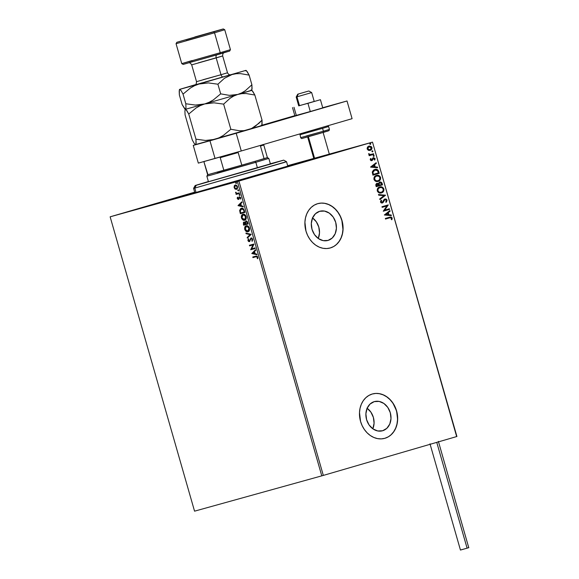 <?xml version="1.0" encoding="UTF-8"?>
<svg xmlns="http://www.w3.org/2000/svg" width="579" height="579" viewBox="0 0 579 579"><rect width="100%" height="100%" fill="white"/><g stroke="black" fill="none" stroke-linecap="round" stroke-linejoin="round"><path stroke-width="0.87" d="M279.244 168.952A67.924 0.413 164 0 1 211.661 188.363A67.924 0.413 164 0 1 176.038 198.199A67.924 0.413 164 0 1 194.768 192.518L179.461 197.352L243.318 179.331L302.383 162.12L287.727 165.869A67.924 0.413 164 0 1 306.617 160.752A67.924 0.413 164 0 1 279.244 168.952M328.04 240.415A15.148 12.347 -105.5 0 1 327.917 240.451A15.148 12.347 -105.5 0 1 311.987 229.233A15.148 12.347 -105.5 0 1 319.688 211.292L324.544 211.082L329.292 213.115L333.222 217.089L335.719 222.401L336.413 228.235L335.198 233.713L332.259 237.991L328.04 240.415L323.183 240.632L318.436 238.599L314.506 234.618L312.009 229.313L311.314 223.472L312.53 218.001L315.468 213.723L319.688 211.292A15.148 12.347 -105.5 0 1 319.811 211.255A15.148 12.347 -105.5 0 1 335.74 222.474A15.148 12.347 -105.5 0 1 328.04 240.415L328.04 240.415M382.618 430.754A15.148 12.347 -105.5 0 1 382.495 430.79A15.148 12.347 -105.5 0 1 366.565 419.565A15.148 12.347 -105.5 0 1 374.266 401.623L379.122 401.413L383.87 403.447L387.792 407.428L390.297 412.733L390.991 418.574L389.776 424.045L386.837 428.322L382.618 430.754L377.761 430.964L373.006 428.93L369.084 424.957L366.587 419.645L365.892 413.811L367.1 408.333L370.046 404.055L374.266 401.623A15.148 12.347 -105.5 0 1 374.389 401.594A15.148 12.347 -105.5 0 1 390.318 412.813A15.148 12.347 -105.5 0 1 382.618 430.754L382.618 430.754M384.659 438.361A23.022 18.767 74.5 0 0 384.789 438.325L384.912 438.289A23.022 18.767 -105.5 0 1 384.724 438.339A23.022 18.767 -105.5 0 1 360.514 421.288A23.022 18.767 -105.5 0 1 372.225 394.024L368.83 395.471L365.812 397.715L363.279 400.668L361.339 404.214L360.058 408.224L359.494 412.538L360.551 421.403L362.136 425.623L364.35 429.473L367.115 432.817L370.314 435.517L373.831 437.471L377.537 438.607L381.279 438.882L384.912 438.289L388.306 436.834L391.324 434.59L393.858 431.637L395.797 428.091L397.078 424.081L397.643 419.775L396.586 410.902L392.786 402.832L390.022 399.496L386.823 396.789L383.305 394.835L379.6 393.698L375.858 393.423L372.225 394.024A23.022 18.767 -105.5 0 1 372.413 393.966A23.022 18.767 -105.5 0 1 396.622 411.018A23.022 18.767 -105.5 0 1 384.912 438.289L384.789 438.325A23.022 18.767 74.5 0 0 396.499 411.09A23.022 18.767 74.5 0 0 372.348 393.988M330.081 248.022A23.022 18.767 74.5 0 0 330.211 247.986L330.334 247.95A23.022 18.767 -105.5 0 1 330.146 248.007A23.022 18.767 -105.5 0 1 305.936 230.956A23.022 18.767 -105.5 0 1 317.647 203.685L314.252 205.14L311.234 207.383L308.701 210.336L306.761 213.883L305.48 217.892L304.916 222.198L305.973 231.072L307.558 235.291L309.772 239.141L312.537 242.485L315.736 245.185L319.261 247.139L322.959 248.275L326.701 248.55L330.334 247.95L333.728 246.502L336.746 244.258L339.28 241.305L341.219 237.759L342.5 233.75L343.065 229.436L342.008 220.57L340.423 216.351L338.208 212.5L335.451 209.157L332.245 206.457L328.727 204.503L325.022 203.367L321.28 203.091L317.647 203.685A23.022 18.767 -105.5 0 1 317.835 203.634A23.022 18.767 -105.5 0 1 342.044 220.686A23.022 18.767 -105.5 0 1 330.334 247.95L330.211 247.986A23.022 18.767 74.5 0 0 341.928 220.758A23.022 18.767 74.5 0 0 317.77 203.656M237.412 181.118L270.646 171.702L237.412 181.118M261.831 174.344L228.596 183.76L261.831 174.344M318.501 157.495L351.735 148.072L318.501 157.495M139.742 208.23L172.976 198.814L139.742 208.23M164.161 201.449L130.926 210.872L164.161 201.449M194.551 511.17L110.14 216.821L237.376 181.509L321.779 475.858L194.551 511.17L321.779 475.858L237.376 181.509L110.14 216.821L194.674 192.177L110.14 216.821L194.551 511.17M236.84 189.261L235.146 189.116L236.478 189.369L237.441 188.53L237.542 186.713L236.493 185.222L234.654 185.302L234.14 187.654L234.987 189L235.508 189.007L234.502 187.553L234.14 187.654L235.146 189.116L236.478 189.369L237.542 186.713L235.226 184.998L234.22 185.902L234.14 187.654L234.22 185.902L235.588 184.896M239.424 193.48L239.25 192.887L236.739 193.379L235.588 192.293L236.449 193.668L235.964 193.799L236.138 194.392L239.424 193.48L236.138 194.392L239.424 193.48L239.25 192.887L236.992 193.415L235.588 192.293L236.449 193.668L235.964 193.799L236.138 194.392L236.326 193.697L236.493 194.291L239.424 193.48M238.809 199.328L237.26 198.539L238.447 199.437L239.301 197.526L240.133 197.193L240.669 197.779L239.568 197.301L240.669 197.779L240.198 198.792L240.603 199.053L240.698 197.707L239.38 196.708L238.881 198.51L239.047 197.823L238.686 197.931L238.519 198.619L238.881 198.51L238.258 198.843L238.62 198.742L237.651 198.394L237.397 197.258L237.26 198.539L238.128 199.458L238.903 199.104L239.568 197.301L240.169 197.591L240.603 199.053L240.589 197.425L239.257 196.759L238.099 198.85L237.397 197.258L237.238 198.452L237.759 197.157M244.345 210.655L243.006 208.527L240.705 208.549L239.67 210.38L240.365 213.702L244.859 212.45L244.345 210.655C243.585 208.628 242.572 207.847 241.298 208.295L239.663 210.64L240.365 213.702L244.859 212.45L244.345 210.655M244.208 221.96L243.556 222.901L244.027 225.115L248.159 223.964L247.399 221.677L245.916 220.946L245.12 222.488L244.237 221.996L243.39 222.445L243.665 225.217L248.167 223.972L243.665 225.217L248.167 223.972L247.718 222.423L245.916 220.946L245.12 222.488L243.954 222.032L243.354 224.124L243.665 225.217L243.716 224.022L243.354 224.124L244.316 221.923M251.156 234.401L245.916 233.062L246.104 233.713L250.056 234.647L247.182 237.484L247.371 238.128L251.127 234.3L245.916 233.062L246.104 233.713L250.056 234.647L247.182 237.484L247.371 238.128L251.156 234.401M255.028 247.906L251.677 248.832L253.913 244.034L249.419 245.279L249.592 245.872L252.943 244.946L250.7 249.752L255.194 248.5L255.028 247.906L251.677 248.832L253.957 244.164L249.419 245.279L249.592 245.872L252.943 244.946L250.7 249.752L255.194 248.5L255.028 247.906M255.94 256.765L257.04 256.794L257.698 258.741L257.8 257.134L257.025 256.092L252.777 256.996L252.951 257.597L256.302 256.656L252.951 257.597L255.94 256.765L257.337 257.271L257.264 258.538L257.698 258.741L257.8 257.134L255.817 256.157L252.777 256.996L252.951 257.597L253.139 256.895L253.312 257.489L255.94 256.765M251.778 253.522L256.989 254.76L256.808 254.109L255.136 253.711L254.514 251.539L255.723 250.338L255.542 249.694L251.778 253.522L256.989 254.76L256.808 254.109L255.136 253.711L254.514 251.539L255.723 250.338L255.542 249.694L251.778 253.522M252.676 239.279L251.916 238.172L250.989 237.983L249.346 240.987L248.463 240.603L248.681 239.236L248.268 238.845L247.935 240.553L248.594 241.508L249.556 241.573L250.772 238.895L251.489 238.584L252.227 239.453L251.829 240.871L252.191 241.291L252.676 239.279L250.989 237.983L249.194 241.052L248.398 240.43L248.681 239.236L248.268 238.845L247.935 240.553L249.383 241.646L251.156 238.577L252.227 239.453L251.829 240.871L252.191 241.291L252.676 239.279M247.986 231.738L249.317 230.594L249.52 228.278L248.449 226.396L246.256 225.788L244.903 226.939L244.758 229.458L246.01 231.332L247.986 231.738C249.274 231.412 249.766 230.196 249.469 228.104C248.601 226.165 247.53 225.39 246.256 225.788C244.946 226.107 244.447 227.33 244.758 229.458C245.641 231.383 246.712 232.143 247.986 231.738M244.678 220.223L246.176 218.667L246.169 216.582L244.7 214.548L242.948 214.266L241.602 215.417L241.457 217.943L242.71 219.81L244.678 220.223C245.974 219.89 246.466 218.681 246.169 216.582C245.301 214.643 244.222 213.875 242.948 214.266C241.646 214.592 241.146 215.815 241.457 217.943C242.333 219.861 243.412 220.621 244.678 220.223M238.056 205.654L243.267 206.891L243.079 206.24L241.407 205.849L240.784 203.67L242 202.476L241.812 201.825L238.027 205.559L243.267 206.891L243.079 206.24L241.407 205.849L240.784 203.67L242 202.476L241.812 201.825L238.056 205.654M239.648 195.456L239.88 194.855L239.359 194.464L239.127 195.065L239.648 195.456L239.88 194.855L239.359 194.464L239.127 195.065L239.648 195.456M238.338 190.889L238.57 190.288L238.049 189.898L237.817 190.498L238.338 190.889L238.57 190.288L238.049 189.898L237.817 190.498L238.338 190.889M236.203 183.442L236.435 182.841L235.914 182.45L235.914 183.384L236.435 182.841L235.914 182.45L235.682 183.051L236.203 183.442M456.918 436.479L372.514 142.123L287.669 165.674L372.514 142.123L456.657 436.566L323.321 475.417L238.917 181.068L372.254 142.21L237.376 181.509L238.917 181.068L323.321 475.417L321.779 475.858L456.657 436.566L372.514 142.123L456.918 436.479M368.382 150.352L370.184 150.453L371.595 149.469L372.022 148.094L371.436 146.682L369.351 145.995L367.6 146.95L367.1 148.723L368.382 150.352L370.184 150.453L371.928 147.573L368.932 146.082L367.462 147.138L367.158 148.969L368.382 150.352M372.065 154.209L369.858 154.644L368.968 154.094L370.459 154.579L368.657 153.587L369.684 154.904L369.004 155.1L369.178 155.7L373.788 154.354L373.614 153.761L370.119 154.571L368.657 153.587L368.801 154.419L369.684 154.904L369.004 155.1L369.178 155.7L373.788 154.354L369.178 155.693L373.788 154.354L373.614 153.761L371.624 154.332M370.278 159.847L370.929 160.6L371.993 160.564L373.86 158.255L374.808 159.978L375.083 158.566L373.629 157.647L372.731 158.103L371.725 159.999L370.886 159.775L371.103 158.74L370.603 158.508L370.307 159.124L370.278 159.847L371.812 160.629L373.585 158.284L374.533 158.798L374.287 159.761L374.808 159.978L375.083 158.566L373.39 157.698L371.624 160.043L370.835 159.645L371.103 158.74L370.603 158.508L370.278 159.847M378.709 171.522L377.906 169.987L376.813 169.386L373.614 169.973L372.304 171.898L372.919 175.162L379.223 173.324L378.709 171.522C377.884 169.524 376.582 168.829 374.787 169.452L372.283 172.079L372.919 175.162L379.223 173.324L372.919 175.155L378.97 173.396L378.709 171.522M382.531 184.839L381.72 182.559L380.446 181.907L379.144 182.305L378.507 183.681L377.349 183.275L376.386 183.623L375.771 184.824L376.22 186.677L382.531 184.839L376.22 186.677L382.531 184.839L382.082 183.29L379.773 181.987L378.507 183.681L376.958 183.348L375.909 185.584L376.22 186.677L382.531 184.839M385.52 195.268L378.471 194.522L378.659 195.174L383.978 195.666L379.737 198.944L379.925 199.589L385.52 195.268L379.896 199.487L385.52 195.268L378.471 194.522L378.659 195.174L383.978 195.666L379.737 198.944L379.925 199.589L385.52 195.268M389.392 208.773L384.702 210.141L388.277 204.901L381.974 206.739L382.147 207.333L386.852 205.965L383.255 211.212L389.566 209.374L389.392 208.773L384.702 210.141L388.277 204.901L381.974 206.739L382.147 207.333L386.852 205.965L383.255 211.212L389.566 209.374L389.392 208.773M389.703 217.834L391.332 217.827L391.332 219.506L391.903 219.665L392.207 217.993L391.035 216.966L385.332 218.457L385.505 219.057L389.913 217.769L391.563 218.182L391.332 219.506L391.903 219.665L392.207 217.993L389.595 217.219L385.332 218.457L385.505 219.057L389.935 217.769M384.34 214.983L391.353 215.627L391.172 214.983L388.922 214.773L388.299 212.594L390.087 211.212L389.906 210.561L384.34 214.983L391.353 215.627L391.172 214.983L388.922 214.773L388.299 212.594L390.087 211.212L389.906 210.561L384.34 214.983M387.09 200.139L386.164 199.082L384.912 198.995L383.899 199.704L382.524 202.172L381.257 202.165L381.604 200.573L381.083 200.218L380.446 202.028L381.243 202.932L382.56 202.889L384.514 199.972L385.476 199.552L386.454 200.37L385.752 201.89L386.207 202.281L387.09 200.139L385.954 202.346L387.09 200.139L384.912 198.995L382.118 202.397L381.098 201.847L381.604 200.573L381.083 200.218L380.446 202.028L382.314 202.983L385.078 199.596L386.454 200.37L385.752 201.89L386.207 202.281L387.09 200.139M381.452 192.901L383.399 191.555L383.884 188.957L382.278 187.118L379.715 186.952L377.414 188.87L377.32 191.106L378.789 192.72L381.452 192.901C383.255 192.409 384.065 191.092 383.884 188.957C382.893 187.06 381.503 186.387 379.715 186.952C377.884 187.444 377.067 188.768 377.269 190.932C378.268 192.814 379.665 193.473 381.452 192.901M378.152 181.386L380.425 179.476L380.526 177.261L378.977 175.596L376.408 175.43L374.439 176.783L373.962 179.418L375.489 181.198L378.152 181.386C379.954 180.887 380.765 179.57 380.577 177.435C379.592 175.538 378.203 174.872 376.408 175.43C374.577 175.922 373.766 177.254 373.962 179.418C374.968 181.292 376.364 181.951 378.152 181.386L380.012 179.837L380.323 177.507C380.504 179.642 379.694 180.959 377.892 181.451L378.174 181.365M370.611 167.114L377.631 167.758L377.443 167.114L375.192 166.904L374.57 164.733L376.364 163.343L376.176 162.699L370.582 167.02L377.631 167.758L377.443 167.114L375.192 166.904L374.57 164.733L376.364 163.343L376.176 162.699L370.611 167.114M373.882 156.373L374.266 155.722L373.6 155.375L373.216 156.026L373.882 156.373L374.266 155.722L373.6 155.375L373.216 156.026L373.882 156.373M372.572 151.799L372.956 151.155L372.29 150.808L371.906 151.459L372.572 151.799L372.956 151.155L372.29 150.808L371.906 151.459L372.572 151.799M370.437 144.352L370.835 143.758L370.155 143.36L369.771 144.012L370.437 144.352L370.821 143.708L370.155 143.36L369.771 144.012L370.437 144.352M330.211 247.986L333.605 246.538M336.623 244.295L339.149 241.342L341.089 237.795L342.37 233.786L342.942 229.472L341.885 220.606L340.3 216.387L338.078 212.536L335.321 209.193L332.114 206.493L328.597 204.539L324.899 203.403M384.789 438.325L388.176 436.87M391.201 434.626L393.727 431.673L395.667 428.127L396.948 424.118L397.512 419.811L397.353 415.36L396.456 410.938L394.878 406.719L392.656 402.868L389.899 399.524L386.692 396.825L383.175 394.871L379.469 393.734M366.956 408.144L370.886 412.118L373.383 417.43L374.077 423.263L372.833 428.807A15.148 12.347 74.5 0 0 367.137 408.267M312.378 217.813L316.308 221.786L318.805 227.091L319.499 232.932L318.255 238.476A15.148 12.347 74.5 0 0 312.559 217.936M389.334 217.291L392.207 217.993L391.643 219.738L391.773 217.653L389.942 217.132M389.674 210.742L390.087 211.212L388.039 212.667L388.661 214.845L391.172 214.983L391.071 215.605L390.912 215.048L388.661 214.845L388.039 212.667L389.833 211.284L389.674 210.742M385.585 214.563L388.198 214.708L385.585 214.563L387.72 213.043L385.585 214.563L387.72 213.043L388.198 214.708L385.585 214.563M389.139 208.853L389.566 209.374L383.255 211.205L389.305 209.446L389.139 208.853M386.591 206.037L382.147 207.333L386.591 206.037M388.024 204.98L384.442 210.213L388.024 204.98M384.818 199.668L383.189 202.397L382.06 203.055L384.818 199.668M380.953 200.377L381.604 200.573L380.837 201.919L382.118 202.397L380.902 202.085L381.351 200.645L380.953 200.377M384.659 199.067L386.83 200.204L386.2 199.321L384.811 199.031M386.352 201.941L386.692 201.456M378.5 194.624L385.491 195.174L378.5 194.624M379.455 187.024C381.25 186.46 382.639 187.133 383.624 189.029L383.624 189.029C383.812 191.164 383.001 192.481 381.199 192.973L383.32 191.359L383.573 188.855L381.829 187.104L379.455 187.024M382.27 192.481L382.741 192.098M380.627 186.858L380.034 186.901M381.25 192.308L379.115 192.329L377.609 190.65L378.051 188.696L379.86 187.567M379.658 187.625L381.8 187.596L383.146 188.892L383.103 190.795L381.503 192.235L379.368 192.264L377.949 190.86L378.138 188.884L379.882 187.553C381.329 187.089 382.451 187.625 383.24 189.167C383.378 190.867 382.726 191.917 381.279 192.308C379.846 192.764 378.717 192.235 377.906 190.723C377.776 189 378.434 187.943 379.882 187.553L379.629 187.618C378.174 188.016 377.515 189.072 377.653 190.795L377.653 190.795C378.463 192.308 379.585 192.836 381.025 192.38L381.025 192.38M376.705 183.413L378.507 183.681L376.705 183.413M379.513 182.059L382.082 183.29L382.27 184.911L381.467 182.631L379.679 182.016M380.873 182.153L380.186 181.98M379.021 184.889L378.876 183.471L379.686 182.653L378.825 183.919L379.021 184.889M376.263 185.352L376.886 184.006L376.444 185.968L376.263 185.352M376.697 185.895L376.886 184.006L378.717 185.309L376.444 185.968L376.531 184.397L378.08 184.05L378.717 185.309L376.697 185.895M379.368 185.121L378.825 183.919L379.686 182.653L381.518 183.753L381.713 184.433L379.107 185.186L379.317 183.022L380.931 182.732L381.713 184.433L379.368 185.121M376.155 175.502C377.942 174.945 379.332 175.611 380.323 177.507L378.811 175.712L376.155 175.502M378.963 180.959L379.433 180.576M377.327 175.343L376.734 175.379M377.942 180.786L375.807 180.814L374.345 179.273L374.743 177.174L376.553 176.045M376.321 176.103L376.582 176.03C378.022 175.567 379.144 176.103 379.94 177.644C380.07 179.352 379.419 180.395 377.978 180.786C376.538 181.249 375.416 180.713 374.606 179.201C374.468 177.478 375.127 176.421 376.582 176.03L376.321 176.103C374.874 176.494 374.215 177.55 374.345 179.273L374.345 179.273C375.156 180.786 376.285 181.314 377.718 180.858L377.718 180.858M374.526 169.524C376.321 168.902 377.631 169.596 378.449 171.594L377.124 169.683L374.526 169.524M374.7 170.117L372.71 172.289L373.137 174.445L372.97 172.216L374.953 170.045L377.609 170.725L378.405 172.911L373.137 174.445L372.919 171.464L374.888 170.067M375.952 162.873L376.364 163.343L374.316 164.798L374.939 166.976L377.443 167.114L377.349 167.736L377.19 167.186L374.939 166.976L374.316 164.798L376.104 163.416L375.952 162.873M371.863 166.694L374.475 166.839L371.863 166.694L373.998 165.174L371.863 166.694L373.998 165.174L374.475 166.839L371.863 166.694M371.363 160.115L370.632 159.847L370.517 158.66L371.103 158.74L370.582 159.717L371.74 159.847M373.129 157.77L375.083 158.566L374.555 160.043L374.714 158.364L373.252 157.741M373.325 158.357L372.471 160.231L371.559 160.701L373.325 158.357M373.339 155.447L374.266 155.722L373.629 156.439M373.716 156.41L373.991 155.737L373.433 155.433M371.414 154.39L371.812 154.282M373.361 153.833L373.527 154.427L373.361 153.833M372.029 150.88L372.956 151.155L372.319 151.872M372.406 151.843L372.702 151.22L372.123 150.858M371.175 146.755L368.671 146.154L371.928 147.573L369.93 150.526L371.732 148.673L371.059 146.639M371.537 149.223L371.732 148.673M369.909 149.874L368.468 149.896L367.47 148.875L367.774 147.471L368.997 146.711M368.852 146.748L371.363 147.739L370.017 149.86L367.723 148.803L368.852 146.748L367.47 148.875L369.764 149.925M369.894 143.433L370.821 143.708L370.176 144.424M370.271 144.388L370.546 143.722L369.988 143.411M387.72 213.043L388.198 214.708L385.846 214.491L387.72 213.043M376.582 176.03L378.76 176.204L379.94 177.644L379.542 179.714L377.978 180.786L376.068 180.742L374.606 179.201L375.004 177.102L376.582 176.03M373.397 174.373L372.97 172.216L373.65 170.762L375.735 169.908L377.378 170.465L378.405 172.911L373.397 174.373M373.998 165.174L374.475 166.839L372.116 166.622L373.998 165.174M369.105 146.675L370.546 146.776L371.363 147.739L371.088 149.143L370.017 149.86L368.541 149.744L367.723 148.803L368.034 147.399L369.105 146.675M257.771 258.502L257.264 258.538L257.698 257.163L256.302 256.656L257.575 256.888L257.771 258.502M256.931 254.55L252.14 253.421L256.931 254.55M254.963 253.479L254.485 251.814L254.123 251.923L254.485 251.814L254.963 253.479L254.601 253.588L254.963 253.479M252.849 253.175L254.123 251.923L254.601 253.588L252.849 253.175L254.123 251.923L254.601 253.588L252.849 253.175M255.194 248.5L250.7 249.752L253.305 244.837L249.592 245.872L249.781 245.178L249.947 245.771L253.305 244.837L251.062 249.643L255.194 248.5M252.401 241.016L251.829 240.871L252.589 239.344L251.156 238.577L252.502 239.12L252.401 241.016M249.744 241.537L247.935 240.553L248.63 238.736M251.25 237.911L249.556 240.951L251.351 237.875M248.536 238.903L248.355 240.625L249.65 241.559M247.674 237.831L247.182 237.484L250.417 234.546L246.104 233.713L246.336 233.163L246.459 233.612L250.417 234.546L247.544 237.376L247.674 237.831M246.415 225.752L245.069 227.352L245.17 229.53L246.372 231.224L248.348 231.636C247.074 232.034 245.995 231.274 245.12 229.356L244.758 229.458L245.12 229.356C244.808 227.229 245.308 226.005 246.618 225.68M246.857 231.506L247.494 231.694M248.174 231.043L249.375 228.14L246.784 226.28L249.013 228.249L247.812 231.144L245.214 229.306L246.422 226.382L248.196 226.49L249.506 228.98L249.238 230.131L248.007 231.079M246.582 226.346L248.188 226.867L249.129 228.814L248.883 230.232L247.305 231.209L245.995 230.623L245.141 229.023L245.344 227.294L246.589 226.346M246.104 220.91L245.482 222.387L246.278 220.845M246.451 221.439L247.363 221.88L247.892 223.4L246.451 221.439M244.497 222.517L245.192 222.712L245.757 223.993L244.497 222.517M243.954 224.493L244.135 222.626L245.757 223.993L243.954 224.493L243.723 223.016L244.526 222.633L245.395 224.095L243.954 224.493M245.858 223.964L245.554 222.705L246.089 221.547L247.892 223.4L245.858 223.964L245.597 222.083L246.509 221.569L247.53 223.501L245.858 223.964M243.108 214.23L241.761 215.829L241.812 217.834L243.071 219.702L245.04 220.114C243.773 220.512 242.695 219.752 241.812 217.834L241.457 217.943L241.812 217.834C241.501 215.706 242 214.483 243.31 214.165M243.81 220.085L244.193 220.172M244.866 219.521L246.075 216.626L243.484 214.758L245.713 216.727L244.512 219.622L241.906 217.784L243.122 214.867L244.888 214.975L245.865 216.083L246.191 217.726L245.474 219.209L244.707 219.557M243.281 214.831L244.888 215.345L245.786 217.009L245.576 218.717L244.172 219.687L242.695 219.101L241.841 217.501L242.044 215.779L243.289 214.831M241.508 208.237L240.053 210.032L240.726 213.593L244.859 212.45L240.365 213.702L240.726 213.593L240.024 212.529L240.386 212.421L240.017 210.532L239.663 210.64L241.66 208.187M241.581 208.874L243.831 209.678L244.591 211.878L244.229 211.986L240.654 212.978L240.176 210.836L241.834 208.787L243.614 209.359L241.472 208.889L243.477 209.779L244.041 211.342L244.403 211.241L243.831 209.678L243.477 209.779L244.229 211.986L244.591 211.878L244.403 211.241L244.229 211.986L240.654 212.978L240.263 210.047L241.711 208.838M243.209 206.689L238.418 205.552L243.209 206.689M241.233 205.617L240.755 203.946L240.401 204.054L240.755 203.946L240.878 205.719L241.233 205.617M239.127 205.306L240.401 204.054L240.878 205.719L239.127 205.306L240.401 204.054L240.878 205.719L239.127 205.306M237.658 197.425L237.752 198.763L238.657 199.357M240.003 195.355L239.127 195.065L239.72 194.363M239.597 194.421L239.72 195.297M235.935 192.423L236.811 193.56L235.61 192.778L235.95 192.192M238.693 190.788L237.817 190.498L238.41 189.789M238.287 189.854L238.41 190.73M235.436 184.947L234.509 185.975L234.466 187.43L235.349 188.899L236.681 189.297M235.762 185.49L236.702 185.627L237.499 186.72L237.462 187.936L236.666 188.667L237.499 186.72L235.762 185.49M234.546 187.545L235.4 185.591L237.499 186.72L236.312 188.768L234.546 187.545L234.473 186.8L235.183 185.678L236.341 185.729L237.187 187.017L236.891 188.385L235.602 188.747L234.546 187.545M236.558 183.333L235.682 183.051L236.275 182.342M236.152 182.407L236.42 183.348M296.955 96.823L311.676 92.582L296.955 96.823L299.495 105.675L296.955 96.823L296.187 97.019L296.955 96.823L298.315 94.03L296.955 96.823M308.281 91.142L297.765 94.174L308.281 91.142M308.39 136.709L314.556 158.212L308.39 136.709M310.909 92.778L311.676 92.582L308.831 90.997M436.754 442.363L467.094 548.168L468.86 547.64L467.094 548.168L436.754 442.363M429.987 443.818L460.45 550.05L467.094 548.168L461.087 549.855M461.586 549.703L462.208 549.522M467.535 547.995L468.483 547.734M468.751 547.662L438.397 441.408M314.115 101.455L298.728 105.877L296.187 97.019L297.765 94.174M310.286 111.523L307.941 103.33L320.426 99.697L322.771 107.882L310.286 111.523L294.863 115.8L292.518 107.614L294.863 115.8L296.332 115.482L293.987 107.289L296.332 115.482L310.286 111.523L322.771 107.882L320.426 99.697L307.941 103.33L310.286 111.523M298.706 105.805L307.941 103.33L298.706 105.805M314.216 101.434L298.728 105.877M294.827 115.655L262.063 125.202L294.827 115.655M195.398 144.707L347.016 100.978L322.727 107.723L347.016 100.978L352.09 118.681L241.277 150.974L352.09 118.681L347.016 100.978L236.203 133.271L241.277 150.974L236.203 133.271L209.96 140.769L215.041 158.472L241.277 150.974L198.329 163.112L215.041 158.472L209.96 140.769L193.256 145.401L198.329 163.112L193.256 145.401L195.398 144.707M250.2 128.994L250.758 128.864M329.321 129.421L323.393 131.216L329.422 129.407L328.597 126.526L322.568 128.335L328.496 126.548M320.809 133.156L302.303 138.395C301.898 138.808 301.348 138.562 300.653 137.657L323.393 131.216L322.568 128.335L323.393 131.216A1.151 0.666 73.8 0 1 323.068 132.497L323.335 132.28M299.929 134.762L322.568 128.335L305.857 132.975M307.594 136.796L325.029 131.925M326.614 131.455L328.293 130.905M327.461 131.129L324.457 131.961M307.644 136.774L305.683 137.353M304.098 137.816L302.419 138.367M303.251 138.142L306.255 137.31M308.317 136.731L318.341 133.865M329.422 129.407L329.075 130.586L323.075 132.497A1.151 0.666 -106.2 0 0 323.393 131.216L306.682 135.848M195.159 185.526L193.581 188.37L194.848 192.8L196.049 192.525L194.783 188.095L193.581 188.37L194.783 188.095L196.303 185.266L195.159 185.526L208.382 181.524L195.261 185.475L253.602 169.046L283.088 160.361L269.727 163.929M270.357 163.756L283.688 160.137L272.629 163.502L196.303 185.266L194.783 188.095L196.049 192.525L287.416 166.216M273.382 163.046L204.568 182.826L273.382 163.046M195.347 192.373L179.106 197.244L183.84 196.129L243.31 179.316L300.335 162.699L287.734 165.883A65.615 0.398 164 0 1 302.774 161.758A65.615 0.398 164 0 1 304.409 161.382A65.615 0.398 164 0 1 248.55 177.811A65.615 0.398 164 0 1 179.881 197.186L179.881 197.186A65.615 0.398 164 0 1 178.252 197.562A65.615 0.398 164 0 1 194.776 192.539M285.338 161.997L194.783 188.095L283.601 162.67L286.533 161.715L283.688 160.137M195.485 192.568L287.177 166.376L287.785 166.144L286.54 161.715M267.093 157.683L254.869 161.375L255.831 162.308L268.822 158.414L255.831 162.308L257.423 167.867L255.831 162.308L217.328 173.027M263.474 145.068L260.47 146.053L264.089 158.668L245.279 164.161L207.644 174.757L204.025 162.142L207.948 174.699L241.798 165.16L238.179 152.545L220.23 157.676L223.849 170.291L220.23 157.676L238.179 152.545L241.798 165.16L254.869 161.375L255.831 162.308L211.335 175.003L206.855 176.182L207.644 174.757L204.025 162.142L204.503 161.288M267.397 157.626L263.785 145.011L260.47 146.053L264.089 158.668L267.397 157.626L268.822 158.414L270.436 164.045M183.507 64.291L219.919 53.999L220.244 52.718L181.763 63.625L220.244 52.718L214.534 32.8L224.739 29.739L214.534 32.8L213.571 31.867L176.848 42.281L222.72 29.088L194.855 36.962L223.32 28.95L213.571 31.867L214.534 32.8L220.244 52.718L230.456 49.656L220.244 52.718L219.919 53.999L229.067 51.22M203.012 79.721L221.004 74.727A2.765 1.599 -106.2 0 0 223.313 76.956L205.321 81.907M230.456 74.778L194.87 84.99C195.847 85.026 196.397 83.919 196.52 81.668L221.004 74.727L216.184 57.907L221.004 74.727L227.504 72.78L222.676 55.96L216.184 57.907A2.765 1.599 73.8 0 1 216.712 54.933A2.765 1.599 -106.2 0 0 216.184 57.907L191.801 64.826M261.093 125.44L261.679 125.715L262.048 125.238L262.048 120.171L254.84 95.036L252.893 91.54L251.525 90.302L237.759 94.449L241.942 93.632L246.205 93.545L254.84 95.036L262.048 120.171L258.922 123.327L251.872 128.299L247.913 129.855L243.73 130.673L239.474 130.767L230.84 129.269L223.465 135.348L219.34 137.672L214.867 139.351L205.502 140.465L195.955 139.17L196.122 143.049L195.593 144.707L194.24 143.483L192.279 139.973L185.07 114.83L192.279 139.973L194.24 143.483L195.593 144.707L247.913 129.855L243.73 130.673L239.474 130.767L230.84 129.269L223.632 104.133L230.84 129.269L223.465 135.348L219.34 137.672L214.867 139.351L205.502 140.465L195.955 139.17L188.747 114.027L195.955 139.17L195.963 144.222L195.593 144.707L195.007 144.439M185.063 109.778L185.439 109.293L186.018 109.561L188.747 114.027L196.115 107.947L200.24 105.624L204.713 103.945L185.439 109.293L184.904 110.944L185.07 114.83L184.904 110.944L185.439 109.293L186.793 110.517L188.747 114.027L196.115 107.947L200.24 105.624L204.713 103.945L214.078 102.83L223.632 104.133L230.145 98.22L233.8 96.005L237.759 94.449L204.713 103.945L214.078 102.83L223.632 104.133L230.145 98.22L233.8 96.005L237.759 94.449L241.942 93.632L246.205 93.545L254.84 95.036L252.118 90.577M184.853 109.026L182.124 104.56L179.36 94.913L179.352 89.861L179.57 89.398L195.514 84.643L179.591 89.383L181.075 90.599L183.036 94.109L185.801 103.757L185.975 107.643L185.439 109.293L204.713 103.945L195.347 105.06L185.801 103.757L185.975 107.643L185.287 109.315L182.124 104.56L179.36 94.913L179.193 91.026L179.729 89.376L245.966 70.356L199.002 84.027L208.368 82.913L217.914 84.208L224.435 78.295L232.049 74.532L236.232 73.714L240.495 73.62L249.129 75.118L246.408 70.66L245.814 70.385L245.445 70.855M195.275 144.634L231.817 134.516L261.954 125.477M251.872 128.299L247.913 129.855L261.817 125.701L262.048 120.171L255.527 126.084L251.872 128.299M250.939 90.027L251.525 90.302L251.901 89.832L251.894 84.766L245.373 90.679L241.718 92.893L237.759 94.449L251.843 90.367M251.525 90.302L252.06 88.667L251.894 84.766L245.373 90.679L241.718 92.893L237.759 94.449L229.313 95.354L220.686 93.856L213.311 99.943L209.185 102.266L204.713 103.945L237.759 94.449L229.313 95.354L220.686 93.856L213.311 99.943L209.185 102.266L204.713 103.945L195.347 105.06L185.801 103.757L183.036 94.109L190.404 88.03L194.53 85.706L199.002 84.027L179.729 89.376L181.075 90.599L183.036 94.109L190.404 88.03L194.53 85.706L199.002 84.027L208.368 82.913L217.914 84.208L224.435 78.295L232.049 74.532L236.232 73.714L240.495 73.62L249.129 75.118L247.182 71.622L245.814 70.385M195.803 84.7L202.23 82.804M179.352 89.861L179.729 89.376M251.894 84.766L249.129 75.118L251.894 84.766M220.686 93.856L217.914 84.208L220.686 93.856M222.568 55.982L198.192 62.901M191.967 60.563L181.763 63.625L176.052 43.7L214.534 32.8L186.257 40.646M181.763 63.625L183.188 64.414L229.653 51.082L230.449 49.664L224.739 29.739L223.32 28.95M227.612 51.611L222.35 53.073M192.93 61.49L189.499 62.496M222.705 76.927L223.313 76.956A2.765 1.599 73.8 0 1 221.004 74.727L227.395 72.802M329.321 154.115L323.118 132.482M314.238 101.499L311.676 92.582M313.796 158.422L307.63 136.926M328.597 126.526L327.844 125.752M300.653 137.657L299.936 133.879M208.469 181.813L206.855 176.182M263.778 145.011L262.924 144.533M188.53 62.894C189.355 62.358 190.411 63.01 191.692 64.848L196.52 81.668M222.676 55.96C222.597 54.042 223.147 52.928 224.326 52.631M227.504 72.78C228.452 74.452 229.508 75.104 230.666 74.727L230.666 74.734M176.052 43.7L176.841 42.274"/></g></svg>
